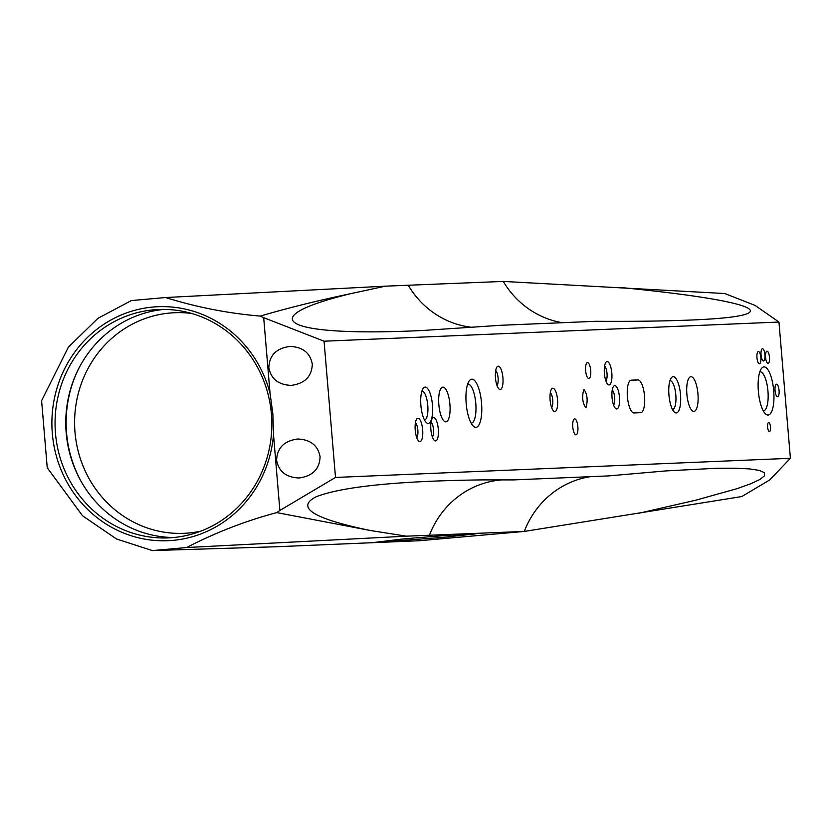 <?xml version="1.0" encoding="UTF-8"?>
<svg xmlns="http://www.w3.org/2000/svg" width="832" height="832" viewBox="0 0 832 832"><rect width="100%" height="100%" fill="white"/><g stroke="black" fill="none" stroke-linecap="round" stroke-linejoin="round"><path stroke-width="1.25" d="M320.081 456.726C317.938 445.442 310.471 439.535 297.669 439.015C284.066 440.898 277.056 447.98 276.619 460.273C278.751 471.557 286.229 477.464 299.021 477.984C312.624 476.102 319.644 469.019 320.081 456.726M312.302 364.135C310.17 352.851 302.702 346.944 289.91 346.424C276.297 348.296 269.277 355.378 268.84 367.682C270.982 378.955 278.439 384.862 291.242 385.393C304.845 383.51 311.865 376.428 312.302 364.135M200.793 531.159A110.406 104.686 87.6 0 1 183.934 533.322A110.406 104.686 87.6 0 1 75.005 432.266A110.406 104.686 87.6 0 1 174.647 312.718A110.406 104.686 87.6 0 1 191.63 313.456M81.838 482.695A117.094 111.03 87.6 0 1 66.56 432.921A117.094 111.03 87.6 0 1 77.168 371.738M173.607 537.524A114.306 108.389 87.6 0 1 66.186 432.806A114.306 108.389 87.6 0 1 164.008 309.4M55.474 433.264A114.306 108.389 87.6 0 1 158.642 309.483A114.306 108.389 87.6 0 1 271.43 414.107A114.306 108.389 87.6 0 1 168.262 537.888A114.306 108.389 87.6 0 1 55.474 433.264M421.918 391.113A14.498 4.597 -95.1 0 1 427.773 405.361A14.498 4.597 -95.1 0 1 424.476 419.994M432.463 404.997A18.21 5.782 -95.1 0 1 426.275 422.51A18.21 5.782 -95.1 0 1 420.898 405.486A18.21 5.782 -95.1 0 1 423.238 388.315A18.21 5.782 -95.1 0 1 432.463 404.997M669.958 380.671A14.498 4.597 -95.1 0 1 675.813 394.919A14.498 4.597 -95.1 0 1 672.516 409.552M680.503 394.555A18.21 5.782 -95.1 0 1 674.315 412.069A18.21 5.782 -95.1 0 1 668.949 395.044A18.21 5.782 -95.1 0 1 671.278 377.874A18.21 5.782 -95.1 0 1 680.503 394.555M449.904 404.269A17.42 5.533 -95.1 0 1 445.91 421.855A17.42 5.533 -95.1 0 1 438.849 404.726A17.42 5.533 -95.1 0 1 442.832 387.14A17.42 5.533 -95.1 0 1 449.904 404.269M697.944 393.827A17.42 5.533 -95.1 0 1 693.95 411.414A17.42 5.533 -95.1 0 1 686.889 394.285A17.42 5.533 -95.1 0 1 690.872 376.698A17.42 5.533 -95.1 0 1 697.944 393.827M415.438 422.677A7.904 2.506 -95.1 0 1 417.851 430.134A7.904 2.506 -95.1 0 1 416.77 437.663M422.656 429.759A11.71 3.713 -95.1 0 1 418.673 441.012A11.71 3.713 -95.1 0 1 415.22 430.071A11.71 3.713 -95.1 0 1 416.728 419.037A11.71 3.713 -95.1 0 1 422.656 429.759M431.08 422.011A7.904 2.506 -95.1 0 1 433.482 429.468A7.904 2.506 -95.1 0 1 432.401 436.998M438.298 429.104A11.71 3.713 -95.1 0 1 434.314 440.357A11.71 3.713 -95.1 0 1 430.862 429.416A11.71 3.713 -95.1 0 1 432.37 418.371A11.71 3.713 -95.1 0 1 438.298 429.104M495.695 370.604A7.904 2.506 -95.1 0 1 498.098 378.061A7.904 2.506 -95.1 0 1 497.016 385.59M502.913 377.686A11.71 3.713 -95.1 0 1 498.93 388.95A11.71 3.713 -95.1 0 1 495.477 377.998A11.71 3.713 -95.1 0 1 496.985 366.964A11.71 3.713 -95.1 0 1 502.913 377.686M604.614 366.018A7.904 2.506 -95.1 0 1 607.017 373.474A7.904 2.506 -95.1 0 1 605.935 381.004M611.822 373.1A11.71 3.713 -95.1 0 1 607.849 384.363A11.71 3.713 -95.1 0 1 604.396 373.412A11.71 3.713 -95.1 0 1 605.894 362.378A11.71 3.713 -95.1 0 1 611.822 373.1M467.667 384.124A19.604 6.219 -95.1 0 1 467.823 384.103A19.604 6.219 -95.1 0 1 475.779 403.374A19.604 6.219 -95.1 0 1 471.286 423.166A19.604 6.219 -95.1 0 1 471.13 423.176M481.53 402.938A24.159 7.665 -95.1 0 1 473.314 426.161A24.159 7.665 -95.1 0 1 466.19 403.582A24.159 7.665 -95.1 0 1 469.29 380.806A24.159 7.665 -95.1 0 1 481.53 402.938M759.834 371.831A19.604 6.219 -95.1 0 1 760.001 371.81A19.604 6.219 -95.1 0 1 767.946 391.082A19.604 6.219 -95.1 0 1 763.464 410.873A19.604 6.219 -95.1 0 1 763.298 410.883M773.698 390.634A24.159 7.665 -95.1 0 1 765.482 413.868A24.159 7.665 -95.1 0 1 758.368 391.279A24.159 7.665 -95.1 0 1 761.467 368.503A24.159 7.665 -95.1 0 1 773.698 390.634M760.854 357.573A6.136 1.945 -95.1 0 1 759.45 363.761A6.136 1.945 -95.1 0 1 756.964 357.739A6.136 1.945 -95.1 0 1 758.368 351.551A6.136 1.945 -95.1 0 1 760.854 357.573M764.941 354.765A6.136 1.945 -95.1 0 1 763.537 360.953A6.136 1.945 -95.1 0 1 761.051 354.931A6.136 1.945 -95.1 0 1 762.455 348.733A6.136 1.945 -95.1 0 1 764.941 354.765M769.475 357.209A6.136 1.945 -95.1 0 1 768.071 363.407A6.136 1.945 -95.1 0 1 765.575 357.375A6.136 1.945 -95.1 0 1 766.979 351.187A6.136 1.945 -95.1 0 1 769.475 357.209M770.505 427.014A4.555 1.446 -95.1 0 1 769.465 431.61A4.555 1.446 -95.1 0 1 767.614 427.128A4.555 1.446 -95.1 0 1 768.664 422.531A4.555 1.446 -95.1 0 1 770.505 427.014M779.064 390.406A6.323 2.007 -95.1 0 1 777.618 396.791A6.323 2.007 -95.1 0 1 775.05 390.582A6.323 2.007 -95.1 0 1 776.495 384.197A6.323 2.007 -95.1 0 1 779.064 390.406M577.866 426.754A7.987 2.538 -95.1 0 1 576.035 434.824A7.987 2.538 -95.1 0 1 572.79 426.972A7.987 2.538 -95.1 0 1 574.621 418.902A7.987 2.538 -95.1 0 1 577.866 426.754M590.71 370.458A7.987 2.538 -95.1 0 1 588.879 378.529A7.987 2.538 -95.1 0 1 585.645 370.677A7.987 2.538 -95.1 0 1 587.475 362.606A7.987 2.538 -95.1 0 1 590.71 370.458M612.248 390.042A7.904 2.506 -95.1 0 1 614.661 397.498A7.904 2.506 -95.1 0 1 613.579 405.028M619.466 397.124A11.71 3.713 -95.1 0 1 615.482 408.387A11.71 3.713 -95.1 0 1 612.03 397.436A11.71 3.713 -95.1 0 1 613.538 386.402A11.71 3.713 -95.1 0 1 619.466 397.124M550.326 392.652A7.904 2.506 -95.1 0 1 552.739 400.109A7.904 2.506 -95.1 0 1 551.658 407.638M557.544 399.734A11.71 3.713 -95.1 0 1 553.561 410.987A11.71 3.713 -95.1 0 1 550.108 400.046A11.71 3.713 -95.1 0 1 551.616 389.012A11.71 3.713 -95.1 0 1 557.544 399.734M584.158 389.657C587.288 394.326 587.943 400.202 586.113 407.285L585.655 407.514C582.525 402.844 581.87 396.968 583.7 389.875L584.158 389.657M276.775 512.595L370.448 530.514L406.432 536.172L186.597 547.539C215.488 532.574 245.544 520.926 276.775 512.595L279.874 510.442L273.52 434.762L272.865 413.962L270.046 393.349L263.692 317.668L260.281 316.087C228.124 313.383 196.56 307.195 165.599 297.534L131.362 300.57L97.968 318.302L68.38 347.142L41.6 400.691M273.52 434.762A117.094 111.03 87.6 0 1 162.833 540.79A117.094 111.03 87.6 0 1 52.322 433.514A117.094 111.03 87.6 0 1 143.312 308.37A117.094 111.03 87.6 0 1 270.046 393.349M373.131 542.589L401.648 539.105C434.918 536.13 476.84 533.166 475.613 533.874L442.936 537.368L373.131 542.589M41.6 400.681L47.237 467.75L82.545 515.778L116.501 538.99L152.36 550.576L186.597 547.539M152.36 550.576L275.912 546.77L419.515 540.717L524.285 531.43L406.432 536.172M279.874 510.442L335.504 477.443L790.4 458.297L769.652 479.97L741.77 496.558L524.285 531.43A89.482 84.843 87.6 0 1 588.422 476.975A89.482 84.843 87.6 0 1 590.138 476.684M370.448 530.514C313.591 518.783 295.422 507.562 315.931 496.86C342.108 486.585 397.842 480.927 483.142 479.887L513.448 479.908L608.4 475.914L665.891 470.912L715.978 468.302L734.906 468.198L749.382 468.894L759.242 470.382L764.348 472.649L764.629 475.665L760.084 479.378L750.776 483.756L736.819 488.727L695.781 500.198L639.101 513.198M502.902 479.846A89.482 84.843 -92.4 0 0 496.101 480.542A89.482 84.843 -92.4 0 0 429.333 535.423M790.4 458.297L778.96 322.046L324.064 341.203L335.504 477.443M324.064 341.203L263.692 317.668M640.682 412.682L634.026 412.963A16.453 5.221 -95.1 0 1 627.432 396.916A16.453 5.221 -95.1 0 1 631.197 380.193A16.453 5.221 -95.1 0 1 631.27 380.182L637.936 379.902A16.453 5.221 -95.1 0 1 644.519 395.949A16.453 5.221 -95.1 0 1 640.765 412.672A16.453 5.221 -95.1 0 1 640.682 412.682M165.599 297.534L385.434 286.166L503.287 281.424L724.724 293.53L754.988 305.365L778.96 322.046M385.434 286.166L350.563 293.686C317.127 300.737 287.03 308.204 260.281 316.087M620.142 287.456C766.813 301.777 794.102 317.054 679.11 320.445C655.574 321.214 627.671 321.495 595.421 321.308L500.469 325.302L423.363 330.45C285.293 337.23 248.612 318.698 350.563 293.686M503.287 281.424A89.482 84.843 -92.4 0 0 562.422 322.702M473.439 327.454A89.482 84.843 87.6 0 1 408.346 285.418M637.936 379.902L630.219 380.588"/></g></svg>
